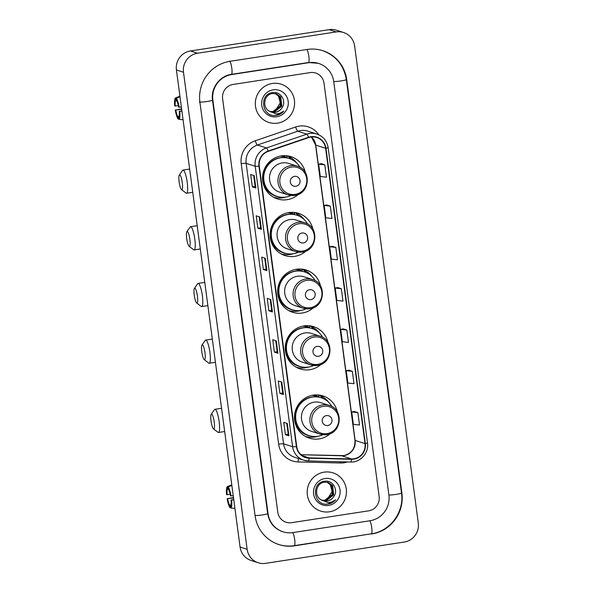 <?xml version="1.0" encoding="UTF-8"?>
<svg xmlns="http://www.w3.org/2000/svg" width="593" height="593" viewBox="0 0 593 593"><rect width="100%" height="100%" fill="white"/><g stroke="black" fill="none" stroke-linecap="round" stroke-linejoin="round"><path stroke-width="0.89" d="M337.306 411.839A22.193 21.637 107.8 0 0 322.94 395.902A22.193 21.637 107.8 0 0 313.223 395.138A22.193 21.637 107.8 0 0 294.543 415.322A22.193 21.637 107.8 0 0 309.346 438.153A22.193 21.637 107.8 0 0 319.064 438.916A22.193 21.637 107.8 0 0 330.308 433.579M306.084 436.789A22.193 21.637 107.8 0 0 307.508 436.945M328.062 342.613A22.193 21.637 107.8 0 0 313.704 326.676A22.193 21.637 107.8 0 0 303.987 325.913A22.193 21.637 107.8 0 0 285.307 346.097A22.193 21.637 107.8 0 0 300.11 368.928A22.193 21.637 107.8 0 0 309.828 369.691A22.193 21.637 107.8 0 0 321.072 364.354M296.841 367.564A22.193 21.637 107.8 0 0 298.272 367.719M320.502 285.945A22.193 21.637 107.8 0 0 306.144 270.008A22.193 21.637 107.8 0 0 296.426 269.237A22.193 21.637 107.8 0 0 277.746 289.421A22.193 21.637 107.8 0 0 292.549 312.252A22.193 21.637 107.8 0 0 302.267 313.022A22.193 21.637 107.8 0 0 313.512 307.685M289.28 310.895A22.193 21.637 107.8 0 0 290.711 311.051M312.941 229.276A22.193 21.637 107.8 0 0 298.583 213.339A22.193 21.637 107.8 0 0 288.865 212.568A22.193 21.637 107.8 0 0 270.186 232.752A22.193 21.637 107.8 0 0 284.988 255.583A22.193 21.637 107.8 0 0 294.706 256.354A22.193 21.637 107.8 0 0 305.951 251.017M281.719 254.219A22.193 21.637 107.8 0 0 283.15 254.382M305.38 172.6A22.193 21.637 107.8 0 0 291.015 156.663A22.193 21.637 107.8 0 0 281.297 155.9A22.193 21.637 107.8 0 0 262.625 176.084A22.193 21.637 107.8 0 0 277.428 198.914A22.193 21.637 107.8 0 0 287.145 199.685A22.193 21.637 107.8 0 0 298.383 194.341M274.159 197.551A22.193 21.637 107.8 0 0 275.589 197.706M313.838 395.049A20.303 19.799 -72.2 0 1 315.654 395.538A20.303 19.799 -72.2 0 1 318.975 396.962M304.602 325.824A20.303 19.799 -72.2 0 1 306.418 326.313A20.303 19.799 -72.2 0 1 309.739 327.736M297.041 269.155A20.303 19.799 -72.2 0 1 298.85 269.645A20.303 19.799 -72.2 0 1 302.178 271.068M289.48 212.487A20.303 19.799 -72.2 0 1 291.289 212.969A20.303 19.799 -72.2 0 1 294.617 214.399M281.92 155.811A20.303 19.799 -72.2 0 1 283.728 156.3A20.303 19.799 -72.2 0 1 287.056 157.731M288.828 156.574A22.193 21.637 107.8 0 0 287.575 155.87M296.389 213.243A22.193 21.637 107.8 0 0 295.136 212.539M303.95 269.911A22.193 21.637 107.8 0 0 302.697 269.207M311.51 326.587A22.193 21.637 107.8 0 0 310.258 325.883M320.746 395.813A22.193 21.637 107.8 0 0 319.494 395.108M272.313 83.472A20.095 19.599 107.8 0 0 255.398 101.751A20.095 19.599 107.8 0 0 268.799 122.425A20.095 19.599 107.8 0 0 277.606 123.122A20.095 19.599 107.8 0 0 294.521 104.842A20.095 19.599 107.8 0 0 281.112 84.169A20.095 19.599 107.8 0 0 272.313 83.472A20.095 19.599 107.8 0 0 255.398 101.751A20.095 19.599 107.8 0 0 268.799 122.425A20.095 19.599 107.8 0 0 277.606 123.122A20.095 19.599 107.8 0 0 294.521 104.842A20.095 19.599 107.8 0 0 281.112 84.169A20.095 19.599 107.8 0 0 272.313 83.472M324.171 472.147A20.095 19.599 107.8 0 0 307.256 490.433A20.095 19.599 107.8 0 0 320.665 511.107A20.095 19.599 107.8 0 0 329.463 511.803A20.095 19.599 107.8 0 0 346.379 493.524A20.095 19.599 107.8 0 0 332.977 472.843A20.095 19.599 107.8 0 0 324.171 472.147A20.095 19.599 107.8 0 0 307.256 490.433A20.095 19.599 107.8 0 0 320.665 511.107A20.095 19.599 107.8 0 0 329.463 511.803A20.095 19.599 107.8 0 0 346.379 493.524A20.095 19.599 107.8 0 0 332.977 472.843A20.095 19.599 107.8 0 0 324.171 472.147M310.88 137.042A13.394 13.068 -72.2 0 1 325.616 148.265L365.021 443.594A13.394 13.068 -72.2 0 1 351.53 458.952L309.175 457.878A13.394 13.068 -72.2 0 1 296.715 446.514L259.289 166.04A13.394 13.068 -72.2 0 1 268.273 151.378L308.649 137.591A13.394 13.068 -72.2 0 1 310.88 137.042M310.836 136.709A13.735 13.394 107.8 0 0 308.553 137.272L268.177 151.059A13.735 13.394 107.8 0 0 258.963 166.092L296.389 446.559A13.735 13.394 107.8 0 0 309.161 458.211L351.516 459.286A13.735 13.394 107.8 0 0 365.347 443.542L325.942 148.213A13.735 13.394 107.8 0 0 310.836 136.709M357.861 412.632L351.723 411.957L353.376 424.351L359.514 425.018L357.861 412.632L354.325 411.512M348.847 370.202L352.346 371.322L346.208 370.655L348.847 370.202M346.838 330.019L340.701 329.352L342.354 341.738L348.491 342.413L346.838 330.019L343.303 328.9M324.794 164.802L318.656 164.128L320.309 176.521L326.446 177.188L324.794 164.802L321.258 163.683M330.301 206.105L324.163 205.437L325.816 217.824L331.954 218.498L330.301 206.105L326.773 204.985M335.816 247.407L329.678 246.74L331.331 259.134L337.469 259.801L335.816 247.407L332.28 246.288M341.323 288.717L335.186 288.042L336.839 300.436L342.976 301.103L341.323 288.717L337.795 287.598M368.653 510.84A12.564 12.245 107.8 0 0 379.164 496.578L324 83.116A12.564 12.245 107.8 0 0 310.176 72.598L233.123 84.436A12.564 12.245 107.8 0 0 222.612 98.697L277.776 512.159A12.564 12.245 107.8 0 0 291.6 522.678L368.653 510.84A12.564 12.245 107.8 0 0 379.164 496.578L324 83.116A12.564 12.245 107.8 0 0 310.176 72.598L233.123 84.436A12.564 12.245 107.8 0 0 222.612 98.697L277.776 512.159A12.564 12.245 107.8 0 0 291.6 522.678L368.653 510.84M283.439 394.56L279.903 393.426L278.25 381.032L281.786 382.166L283.439 394.56L281.712 382.144M288.947 435.862L285.418 434.728L283.765 422.335L287.294 423.469L288.947 435.862L287.227 423.446M266.902 270.645L263.374 269.511L261.713 257.117L265.249 258.251L266.902 270.645L265.182 258.229M261.394 229.343L257.859 228.201L256.206 215.815L259.734 216.949L261.394 229.343L259.667 216.927M255.879 188.033L252.351 186.899L250.691 174.505L254.227 175.647L255.879 188.033L254.16 175.624M277.924 353.258L274.396 352.116L272.743 339.73L276.271 340.864L277.924 353.258L276.205 340.842M272.417 311.948L268.881 310.814L267.228 298.42L270.756 299.561L272.417 311.948L270.69 299.539M346.208 370.655L347.861 383.048L353.999 383.715L352.346 371.322M268.881 310.814L271.69 310.384L272.343 311.903M274.396 352.116L277.205 351.686L277.85 353.206M252.351 186.899L255.16 186.469L255.805 187.988M257.859 228.201L260.668 227.771L261.32 229.291M263.374 269.511L266.183 269.074L266.828 270.601M285.418 434.728L288.228 434.298L288.873 435.818M279.903 393.426L282.713 392.989M281.252 381.996L282.72 392.996L283.365 394.515M335.186 288.042L337.825 287.59M329.678 246.74L332.317 246.288M324.163 205.437L326.802 204.978M318.656 164.128L321.295 163.675M340.701 329.352L343.34 328.893M351.723 411.957L354.362 411.505M271.698 310.391L270.23 299.383M266.183 269.081L264.715 258.081M260.675 227.779L259.208 216.779M255.16 186.476L253.693 175.469M277.205 351.693L275.738 340.693M288.228 434.306L286.76 423.298M292.92 532.588L369.973 520.75A22.608 22.045 107.8 0 0 388.897 495.081L333.733 81.619A22.608 22.045 107.8 0 0 318.76 63.466A22.608 22.045 107.8 0 0 308.857 62.68L231.804 74.525A22.608 22.045 107.8 0 0 212.88 100.195L268.043 513.649A22.608 22.045 107.8 0 0 283.024 531.81A22.608 22.045 107.8 0 0 292.92 532.588M404.27 542.039A16.745 16.33 107.8 0 0 418.287 523.026L354.629 45.95A16.745 16.33 107.8 0 0 343.54 32.504A16.745 16.33 107.8 0 0 336.201 31.926L197.506 53.237A16.745 16.33 107.8 0 0 183.489 72.25L247.148 549.318A16.745 16.33 107.8 0 0 258.237 562.772A16.745 16.33 107.8 0 0 265.575 563.35L404.27 542.039M343.54 32.504L336.476 30.228A16.745 16.33 107.8 0 0 329.137 29.65L190.442 50.961A16.745 16.33 107.8 0 0 176.425 69.974L240.083 547.05A16.745 16.33 107.8 0 0 251.173 560.496L258.237 562.772M371.737 533.967A36.01 35.113 107.8 0 0 401.876 493.087L346.705 79.625A36.01 35.113 107.8 0 0 322.859 50.709A36.01 35.113 107.8 0 0 307.092 49.464L230.04 61.301A36.01 35.113 107.8 0 0 199.9 102.189L255.072 515.643A36.01 35.113 107.8 0 0 278.918 544.567A36.01 35.113 107.8 0 0 294.684 545.812L371.277 533.819M275.893 93.679L279.644 96.563L280.704 105.843L273.203 111.669L270.111 111.603M275.745 93.642L279.37 96.474L280.422 105.747L272.921 111.58L269.978 111.536M269.14 111.069A9.466 9.229 107.8 0 0 281.816 108.067C287.034 101.455 280.793 91.203 272.928 92.56C258.763 93.724 261.624 117.184 275.619 115.472L276.308 115.383C279.31 114.886 281.808 113.463 283.817 111.106C281.467 112.974 278.792 113.886 275.804 113.834L269.14 111.069C261.765 107.081 264.219 94.369 272.395 93.538L276.457 93.842L280.771 96.926L281.823 106.199L274.322 112.025L270.653 111.832M276.316 93.798L280.489 96.837L281.549 106.11L274.048 111.936L270.512 111.781M281.816 108.067C280.141 110.454 277.924 111.862 275.167 112.299L271.06 111.981M273.158 89.832A13.646 13.313 107.8 0 0 261.735 105.332A13.646 13.313 107.8 0 0 276.753 116.762A13.646 13.313 107.8 0 0 288.176 101.27A13.646 13.313 107.8 0 0 273.158 89.832M275.315 93.553L278.525 96.207L280.274 102.886A9.466 9.229 107.8 0 0 275.196 93.538M280.274 102.886L275.152 110.973M283.817 111.106L276.175 115.338L274.492 115.472M178.352 105.591L175.261 106.065A8.376 1.668 81.3 0 1 175.736 100.543L176.566 100.417M180.005 96.763L176.277 98.282L176.618 100.825A8.376 1.668 81.3 0 1 178.678 107.17L181.376 107.059M176.277 98.282A10.889 2.164 81.3 0 1 179.219 107.34M181.888 110.891L179.227 111.299L181.925 111.195M179.775 111.469A10.889 2.164 81.3 0 1 179.093 119.363L178.752 116.821A8.376 1.668 81.3 0 0 179.227 111.299M183.059 119.704L179.093 119.363M179.004 116.361L177.87 116.539L178.211 119.082L179.064 119.156M178.211 119.082A10.889 2.164 81.3 0 1 175.269 110.024L181.673 109.297M181.621 108.882L175.269 110.024M177.87 116.539A8.376 1.668 81.3 0 1 175.81 110.194M175.261 106.065L174.713 105.895A10.889 2.164 81.3 0 1 175.395 98.001L175.736 100.543M179.924 96.155L175.395 98.001M179.13 181.762A7.539 1.497 -98.7 0 0 181.54 189.619A7.539 1.497 -98.7 0 0 182.303 182.785A7.539 1.497 -98.7 0 0 179.294 175.031A7.539 1.497 -98.7 0 0 179.13 181.762M179.294 175.031L182.562 170.384A11.727 2.335 81.3 0 1 182.992 170.065A11.727 2.335 81.3 0 1 187.247 182.451A11.727 2.335 81.3 0 1 186.55 193.244A11.727 2.335 81.3 0 1 186.046 193.073L181.54 189.619M295.833 186.269A5.026 4.9 107.8 0 0 300.036 180.569A5.026 4.9 107.8 0 0 294.506 176.358A5.026 4.9 107.8 0 0 290.303 182.058A5.026 4.9 107.8 0 0 295.833 186.269M297.301 166.166C311.97 169.954 309.865 193.963 294.758 195.394L288.072 194.86A15.07 14.699 107.8 0 1 278.013 179.353A15.07 14.699 107.8 0 1 290.703 165.647A15.07 14.699 107.8 0 1 297.301 166.166L288.835 163.446A15.07 14.699 107.8 0 0 282.238 162.919A15.07 14.699 107.8 0 0 269.548 176.632A15.07 14.699 107.8 0 0 279.607 192.139L288.072 194.86A15.07 14.699 107.8 0 0 294.669 195.386M300.058 167.374A19.888 19.391 107.8 0 0 289.251 158.516A19.888 19.391 107.8 0 0 280.541 157.827A19.888 19.391 107.8 0 0 263.803 175.921A19.888 19.391 107.8 0 0 277.072 196.379A19.888 19.391 107.8 0 0 285.782 197.069A19.888 19.391 107.8 0 0 291.015 195.482M289.251 158.516L288.902 158.405A19.888 19.391 107.8 0 0 280.192 157.716A19.888 19.391 107.8 0 0 263.448 175.81A19.888 19.391 107.8 0 0 276.716 196.268L277.072 196.379M286.56 157.812A19.888 19.391 107.8 0 0 284.306 156.93A19.888 19.391 107.8 0 0 280.215 156.092M285.789 197.069A21.771 21.229 -72.2 0 1 282.587 197.817A21.771 21.229 -72.2 0 1 273.543 197.217M287.079 157.916L286.804 155.848L288.22 156.3L290.948 159.087A20.073 19.576 107.8 0 1 291.971 159.628M266.124 165.855A20.073 19.576 107.8 0 1 269.044 162.452L268.925 162.326M288.22 156.3A21.771 21.229 -72.2 0 1 296.737 163.045M186.691 238.438A7.539 1.497 -98.7 0 0 189.1 246.288A7.539 1.497 -98.7 0 0 189.871 239.461A7.539 1.497 -98.7 0 0 186.854 231.7A7.539 1.497 -98.7 0 0 186.691 238.438M186.854 231.7L190.123 227.052A11.727 2.335 81.3 0 1 190.553 226.734A11.727 2.335 81.3 0 1 194.808 239.12A11.727 2.335 81.3 0 1 194.111 249.912A11.727 2.335 81.3 0 1 193.607 249.742L189.1 246.288M303.394 242.937A5.026 4.9 107.8 0 0 307.597 237.237A5.026 4.9 107.8 0 0 302.074 233.027A5.026 4.9 107.8 0 0 297.864 238.734A5.026 4.9 107.8 0 0 303.394 242.937M304.861 222.835C319.531 226.63 317.425 250.639 302.319 252.062L295.633 251.536A15.07 14.699 107.8 0 1 285.574 236.029A15.07 14.699 107.8 0 1 298.264 222.316A15.07 14.699 107.8 0 1 304.861 222.835L296.396 220.114A15.07 14.699 107.8 0 0 289.799 219.588A15.07 14.699 107.8 0 0 277.109 233.301A15.07 14.699 107.8 0 0 287.168 248.808L295.633 251.536A15.07 14.699 107.8 0 0 302.23 252.055M307.619 224.05A19.888 19.391 107.8 0 0 296.811 215.185A19.888 19.391 107.8 0 0 288.109 214.503A19.888 19.391 107.8 0 0 271.364 232.589A19.888 19.391 107.8 0 0 284.633 253.048A19.888 19.391 107.8 0 0 293.342 253.737A19.888 19.391 107.8 0 0 298.575 252.151M296.811 215.185L296.463 215.074A19.888 19.391 107.8 0 0 287.753 214.384A19.888 19.391 107.8 0 0 271.008 232.478A19.888 19.391 107.8 0 0 284.277 252.937L284.633 253.048M294.121 214.481A19.888 19.391 107.8 0 0 291.867 213.599A19.888 19.391 107.8 0 0 287.775 212.761M293.35 253.737A21.771 21.229 -72.2 0 1 290.147 254.493A21.771 21.229 -72.2 0 1 281.104 253.886M294.647 214.584L294.365 212.516L295.781 212.976L298.509 215.756A20.073 19.576 107.8 0 1 299.532 216.304M273.684 222.531A20.073 19.576 107.8 0 1 276.605 219.121L276.486 218.995M295.781 212.976A21.771 21.229 -72.2 0 1 304.298 219.714M194.252 295.106A7.539 1.497 -98.7 0 0 196.661 302.956A7.539 1.497 -98.7 0 0 197.432 296.129A7.539 1.497 -98.7 0 0 194.415 288.368A7.539 1.497 -98.7 0 0 194.252 295.106M194.415 288.368L197.684 283.721A11.727 2.335 81.3 0 1 198.114 283.41A11.727 2.335 81.3 0 1 202.369 295.788A11.727 2.335 81.3 0 1 201.679 306.581A11.727 2.335 81.3 0 1 201.168 306.411L196.661 302.956M310.954 299.613A5.026 4.9 107.8 0 0 315.157 293.906A5.026 4.9 107.8 0 0 309.635 289.695A5.026 4.9 107.8 0 0 305.425 295.403A5.026 4.9 107.8 0 0 310.954 299.613M312.422 279.503C327.091 283.298 324.986 307.307 309.88 308.731L303.193 308.204A15.07 14.699 107.8 0 1 293.135 292.697A15.07 14.699 107.8 0 1 305.825 278.984A15.07 14.699 107.8 0 1 312.422 279.503L303.964 276.783A15.07 14.699 107.8 0 0 297.36 276.264A15.07 14.699 107.8 0 0 284.67 289.97A15.07 14.699 107.8 0 0 294.728 305.477L303.193 308.204A15.07 14.699 107.8 0 0 309.791 308.723M315.179 280.719A19.888 19.391 107.8 0 0 304.379 271.861A19.888 19.391 107.8 0 0 295.67 271.171A19.888 19.391 107.8 0 0 278.925 289.258A19.888 19.391 107.8 0 0 292.193 309.724A19.888 19.391 107.8 0 0 300.903 310.413A19.888 19.391 107.8 0 0 306.136 308.82M304.379 271.861L304.024 271.742A19.888 19.391 107.8 0 0 295.314 271.053A19.888 19.391 107.8 0 0 278.577 289.147A19.888 19.391 107.8 0 0 291.838 309.605L292.193 309.724M301.681 271.149A19.888 19.391 107.8 0 0 299.428 270.267A19.888 19.391 107.8 0 0 295.336 269.437M300.91 310.406A21.771 21.229 -72.2 0 1 297.708 311.162A21.771 21.229 -72.2 0 1 288.665 310.562M302.208 271.26L301.926 269.185L303.342 269.645L306.07 272.424A20.073 19.576 107.8 0 1 307.092 272.973M281.245 279.199A20.073 19.576 107.8 0 1 284.166 275.789L284.047 275.663M303.342 269.645A21.771 21.229 -72.2 0 1 311.859 276.382M201.813 351.775A7.539 1.497 -98.7 0 0 204.222 359.625A7.539 1.497 -98.7 0 0 204.993 352.798A7.539 1.497 -98.7 0 0 201.976 345.037A7.539 1.497 -98.7 0 0 201.813 351.775M201.976 345.037L205.245 340.389A11.727 2.335 81.3 0 1 205.675 340.078A11.727 2.335 81.3 0 1 209.929 352.457A11.727 2.335 81.3 0 1 209.24 363.25A11.727 2.335 81.3 0 1 208.729 363.079L204.222 359.625M318.515 356.282A5.026 4.9 107.8 0 0 322.718 350.574A5.026 4.9 107.8 0 0 317.196 346.364A5.026 4.9 107.8 0 0 312.985 352.072A5.026 4.9 107.8 0 0 318.515 356.282M319.99 336.179C334.652 339.967 332.547 363.976 317.44 365.399L310.754 364.873A15.07 14.699 107.8 0 1 300.695 349.366A15.07 14.699 107.8 0 1 313.386 335.653A15.07 14.699 107.8 0 1 319.99 336.179L311.525 333.451A15.07 14.699 107.8 0 0 304.921 332.932A15.07 14.699 107.8 0 0 292.238 346.646A15.07 14.699 107.8 0 0 302.289 362.153L310.754 364.873A15.07 14.699 107.8 0 0 317.351 365.392M322.74 337.387A19.888 19.391 107.8 0 0 311.94 328.529A19.888 19.391 107.8 0 0 303.231 327.84A19.888 19.391 107.8 0 0 286.486 345.934A19.888 19.391 107.8 0 0 299.754 366.392A19.888 19.391 107.8 0 0 308.464 367.082A19.888 19.391 107.8 0 0 313.697 365.496M311.94 328.529L311.584 328.418A19.888 19.391 107.8 0 0 302.875 327.729A19.888 19.391 107.8 0 0 286.137 345.815A19.888 19.391 107.8 0 0 299.398 366.281L299.754 366.392M309.242 327.825A19.888 19.391 107.8 0 0 306.996 326.936A19.888 19.391 107.8 0 0 302.904 326.106M308.471 367.082A21.771 21.229 -72.2 0 1 305.269 367.83A21.771 21.229 -72.2 0 1 296.226 367.23M309.768 327.929L309.487 325.861L310.902 326.313L313.63 329.093A20.073 19.576 107.8 0 1 314.653 329.641M288.806 335.868A20.073 19.576 107.8 0 1 291.726 332.458L291.608 332.332M310.902 326.313A21.771 21.229 -72.2 0 1 319.419 333.051M211.049 421A7.539 1.497 -98.7 0 0 213.458 428.858A7.539 1.497 -98.7 0 0 214.229 422.023A7.539 1.497 -98.7 0 0 211.219 414.27A7.539 1.497 -98.7 0 0 211.049 421M211.219 414.27L214.481 409.615A11.727 2.335 81.3 0 1 214.911 409.303A11.727 2.335 81.3 0 1 219.165 421.69A11.727 2.335 81.3 0 1 218.476 432.475A11.727 2.335 81.3 0 1 217.972 432.312L213.458 428.858M327.751 425.507A5.026 4.9 107.8 0 0 331.961 419.8A5.026 4.9 107.8 0 0 326.432 415.597A5.026 4.9 107.8 0 0 322.229 421.297A5.026 4.9 107.8 0 0 327.751 425.507M329.226 405.404C343.888 409.192 341.783 433.201 326.676 434.632L319.99 434.098A15.07 14.699 107.8 0 1 309.939 418.591A15.07 14.699 107.8 0 1 322.622 404.878A15.07 14.699 107.8 0 1 329.226 405.404L320.761 402.677A15.07 14.699 107.8 0 0 314.157 402.158A15.07 14.699 107.8 0 0 301.474 415.871A15.07 14.699 107.8 0 0 311.525 431.378L319.99 434.098A15.07 14.699 107.8 0 0 326.587 434.625M331.976 406.613A19.888 19.391 107.8 0 0 321.176 397.755A19.888 19.391 107.8 0 0 312.467 397.065A19.888 19.391 107.8 0 0 295.722 415.159A19.888 19.391 107.8 0 0 308.99 435.618A19.888 19.391 107.8 0 0 317.7 436.307A19.888 19.391 107.8 0 0 322.933 434.721M321.176 397.755L320.82 397.644A19.888 19.391 107.8 0 0 312.111 396.954A19.888 19.391 107.8 0 0 295.373 415.041A19.888 19.391 107.8 0 0 308.642 435.507L308.99 435.618M318.478 397.051A19.888 19.391 107.8 0 0 316.232 396.161A19.888 19.391 107.8 0 0 312.14 395.331M317.707 436.307A21.771 21.229 -72.2 0 1 314.505 437.056A21.771 21.229 -72.2 0 1 305.462 436.455M319.004 397.154L318.73 395.086L320.138 395.538L322.866 398.326A20.073 19.576 107.8 0 1 323.889 398.867M298.042 405.093A20.073 19.576 107.8 0 1 300.97 401.691L300.844 401.565M320.138 395.538A21.771 21.229 -72.2 0 1 328.655 402.276M230.21 494.273L227.119 494.747A8.376 1.668 81.3 0 1 227.593 489.218L228.424 489.092M231.863 485.445L228.142 486.964L228.475 489.507A8.376 1.668 81.3 0 1 230.536 495.844L233.234 495.741M228.142 486.964A10.889 2.164 81.3 0 1 231.085 496.022M233.746 499.565L231.092 499.973L233.79 499.869M231.633 500.151A10.889 2.164 81.3 0 1 230.951 508.038L230.61 505.503A8.376 1.668 81.3 0 0 231.092 499.973M234.924 508.379L230.951 508.038M230.862 505.043L229.728 505.214L230.069 507.756L230.922 507.83M230.069 507.756A10.889 2.164 81.3 0 1 227.126 498.698L233.531 497.972M233.479 497.557L227.126 498.698M229.728 505.214A8.376 1.668 81.3 0 1 227.668 498.876M227.119 494.747L226.578 494.569A10.889 2.164 81.3 0 1 227.26 486.683L227.593 489.218M231.781 484.829L227.26 486.683M327.751 482.354L331.509 485.244L332.569 494.518L325.068 500.344L321.969 500.277M327.61 482.324L331.228 485.156L332.288 494.429L324.786 500.255L321.843 500.218M320.998 499.751A9.466 9.229 107.8 0 0 333.674 496.741C338.899 490.137 332.658 479.885 324.786 481.234C310.621 482.398 313.482 505.859 327.477 504.146L328.166 504.057C331.168 503.561 333.674 502.138 335.682 499.788C333.325 501.656 330.657 502.56 327.662 502.516L320.998 499.751C313.623 495.763 316.076 483.043 324.252 482.22L328.322 482.517L332.629 485.608L333.689 494.881L326.187 500.707L322.51 500.514M328.181 482.472L332.347 485.511L333.407 494.792L325.905 500.618L322.377 500.455M333.674 496.741C331.998 499.128 329.782 500.544 327.025 500.974L322.918 500.662M325.023 478.507A13.646 13.313 107.8 0 0 313.601 494.006A13.646 13.313 107.8 0 0 328.618 505.444A13.646 13.313 107.8 0 0 340.041 489.944A13.646 13.313 107.8 0 0 325.023 478.507M327.173 482.235L330.383 484.881L332.132 491.56A9.466 9.229 107.8 0 0 327.062 482.213M332.132 491.56L327.01 499.647M335.682 499.788L328.04 504.02L326.35 504.146M351.53 458.952L341.642 455.772A13.394 13.068 107.8 0 0 355.133 440.414L315.728 145.085A13.394 13.068 107.8 0 0 311.458 136.968M301.111 454.742L341.642 455.772A7.539 1.609 -88.5 0 0 341.538 455.75A7.539 1.609 -88.5 0 0 341.442 455.765M325.616 148.265L315.728 145.085A7.539 0.734 -7.6 0 1 315.558 144.959L311.421 136.968M347.424 461.947A20.933 20.414 -72.2 0 1 344.029 462.777A20.933 20.414 -72.2 0 1 340.464 463L298.109 461.932A20.933 20.414 -72.2 0 1 278.643 444.164L241.218 163.698A20.933 20.414 -72.2 0 1 255.257 140.778L295.633 126.998A20.933 20.414 -72.2 0 1 318.767 134.767M241.218 163.698A4.188 0.408 -7.6 0 1 246.154 163.357L255.198 166.262A16.745 16.33 -72.2 0 1 266.435 147.931L306.803 134.151A16.745 16.33 -72.2 0 1 309.59 133.462A16.745 16.33 -72.2 0 1 316.921 134.048L307.878 131.135A16.745 16.33 107.8 0 0 300.547 130.556A16.745 16.33 107.8 0 0 297.76 131.238L257.392 145.026A16.745 16.33 107.8 0 0 246.154 163.357L283.58 443.831A16.745 16.33 107.8 0 0 294.669 457.277L303.712 460.19A16.745 16.33 -72.2 0 1 292.623 446.737L255.198 166.262A4.188 0.408 -7.6 0 0 258.963 166.092M308.553 137.272A4.188 0.749 71.1 0 0 306.803 134.151L297.76 131.238A4.188 0.749 -108.9 0 1 295.633 126.998M296.389 446.559A4.188 0.408 172.4 0 1 292.623 446.737L283.58 443.831A4.188 0.408 -7.6 0 0 278.643 444.164M308.197 460.946A16.745 16.33 -72.2 0 1 303.712 460.19L308.249 460.954A4.188 0.889 91.5 0 1 308.197 460.946M309.161 458.211A4.188 0.889 91.5 0 1 308.249 460.954L350.611 462.029A4.188 0.889 91.5 0 1 350.552 462.021L308.308 460.954M255.257 140.778A4.188 0.749 -108.9 0 0 257.392 145.026L266.435 147.931A4.188 0.749 71.1 0 1 268.177 151.059M351.516 459.286A4.188 0.889 91.5 0 1 350.611 462.029C360.448 462.599 369.15 452.733 367.512 442.889L328.107 147.561A4.188 0.408 172.4 0 1 325.942 148.213M365.347 443.542A4.188 0.408 -7.6 0 0 367.512 442.889M298.65 458.559A4.188 0.889 -88.5 0 0 298.109 461.932M340.552 461.777A4.188 0.889 -88.5 0 0 340.464 463M309.175 457.878L302.319 455.676M365.021 443.594L355.133 440.414A7.539 0.734 -7.6 0 1 354.962 440.288L315.558 144.959M322.333 50.538C335.846 55.505 343.844 65.186 346.327 79.566L401.498 493.028A6.701 0.652 172.4 0 1 396.272 494.369A6.701 0.652 172.4 0 1 388.889 494.992M371.211 533.796A6.701 1.334 -98.7 0 0 371.344 533.811A6.701 1.334 -98.7 0 0 371.737 527.644A6.701 1.334 -98.7 0 0 369.728 520.787M294.158 545.642A6.701 1.334 -98.7 0 0 294.291 545.649A6.701 1.334 -98.7 0 0 294.684 539.482A6.701 1.334 -98.7 0 0 292.675 532.625M255.057 515.554A6.701 0.652 -7.6 0 0 262.44 514.932A6.701 0.652 -7.6 0 0 267.665 513.59L212.502 100.135C210.582 88.194 219.788 75.8 231.411 74.362L308.464 62.524L318.226 63.295M199.374 102.018A6.701 0.652 -7.6 0 0 207.276 101.47A6.701 0.652 -7.6 0 0 212.502 100.135M229.506 61.131A6.701 1.334 81.3 0 1 231.804 68.195A6.701 1.334 81.3 0 1 231.411 74.362M306.848 49.501A6.701 1.334 81.3 0 1 308.857 56.357A6.701 1.334 81.3 0 1 308.464 62.524M346.327 79.566A6.701 0.652 172.4 0 1 341.101 80.907A6.701 0.652 172.4 0 1 333.718 81.53M240.083 547.05L247.148 549.318M176.425 69.974L183.489 72.25M190.442 50.961L197.506 53.237M329.137 29.65L336.201 31.926M401.491 492.961L401.876 493.087M294.224 545.664L294.684 545.812M346.319 79.499L346.705 79.625M267.658 513.531L268.043 513.649M212.494 100.069L212.88 100.195M231.344 74.377L231.804 74.525M308.397 62.532L308.857 62.68M295.136 194.378A13.847 13.506 107.8 0 0 306.722 178.656A13.847 13.506 107.8 0 0 291.489 167.056A13.847 13.506 107.8 0 0 279.896 182.777A13.847 13.506 107.8 0 0 295.136 194.378M262.558 176.929A20.073 19.576 107.8 0 0 279.926 197.061M302.697 251.047A13.847 13.506 107.8 0 0 314.283 235.325A13.847 13.506 107.8 0 0 299.05 223.724A13.847 13.506 107.8 0 0 287.457 239.446A13.847 13.506 107.8 0 0 302.697 251.047M270.126 233.598A20.073 19.576 107.8 0 0 287.486 253.73M310.258 307.715A13.847 13.506 107.8 0 0 321.843 291.993A13.847 13.506 107.8 0 0 306.611 280.393A13.847 13.506 107.8 0 0 295.025 296.115A13.847 13.506 107.8 0 0 310.258 307.715M277.687 290.274A20.073 19.576 107.8 0 0 295.047 310.398M317.818 364.384A13.847 13.506 107.8 0 0 329.404 348.662A13.847 13.506 107.8 0 0 314.171 337.069A13.847 13.506 107.8 0 0 302.586 352.783A13.847 13.506 107.8 0 0 317.818 364.384M285.248 346.942A20.073 19.576 107.8 0 0 302.608 367.074M327.054 433.609A13.847 13.506 107.8 0 0 338.64 417.895A13.847 13.506 107.8 0 0 323.407 406.294A13.847 13.506 107.8 0 0 311.822 422.016A13.847 13.506 107.8 0 0 327.054 433.609M294.484 416.167A20.073 19.576 107.8 0 0 311.844 436.3M354.962 440.288C355.207 448.553 351.479 453.66 343.77 455.609L301.096 454.727M328.107 147.561C326.951 140.867 323.222 136.36 316.921 134.048M401.498 493.028C404.5 511.892 390.105 531.41 371.344 533.811L294.291 545.649C288.88 546.464 283.58 546.049 278.384 544.396M282.49 531.639C274.188 528.622 269.252 522.603 267.665 513.59M281.075 531.187L283.024 531.81M192.747 192.288L186.55 193.244M189.649 169.042L182.992 170.065M200.308 248.956L194.111 249.912M197.21 225.711L190.553 226.734M207.869 305.632L201.679 306.581M204.77 282.387L198.114 283.41M215.429 362.301L209.24 363.25M212.331 339.055L205.675 340.078M224.665 431.526L218.476 432.475M221.567 408.28L214.911 409.303"/></g></svg>
